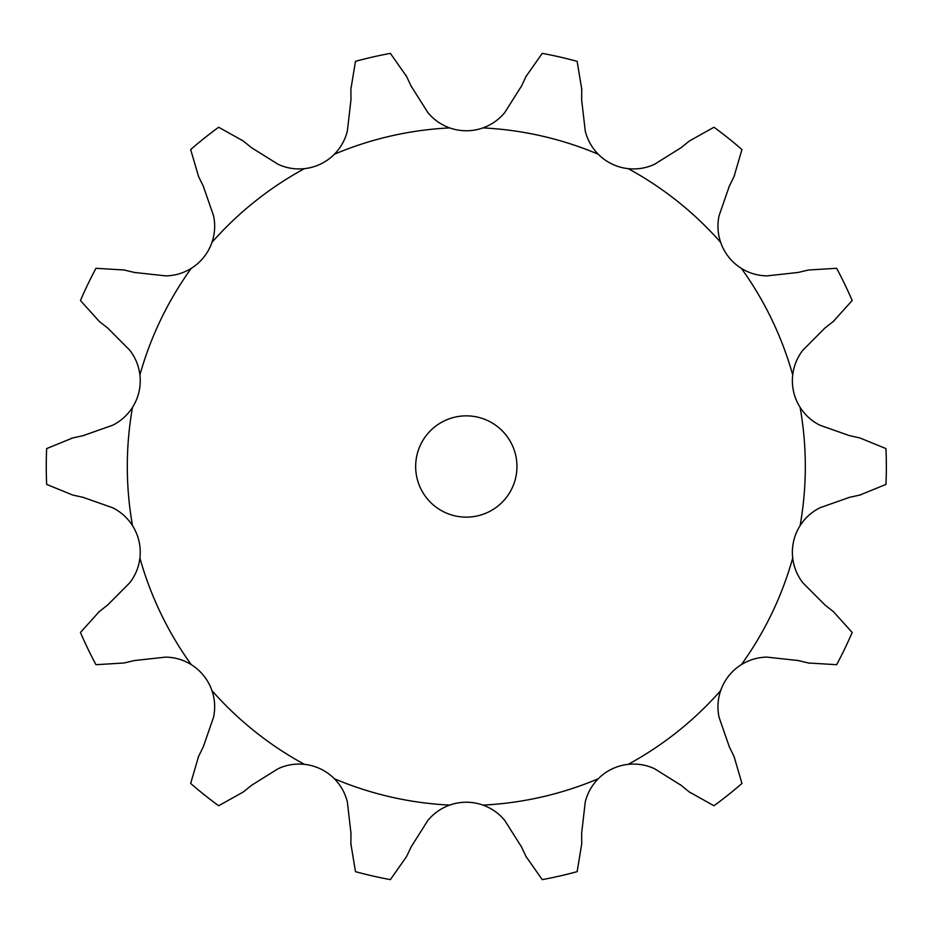 <?xml version="1.0" encoding="UTF-8"?>
<svg xmlns="http://www.w3.org/2000/svg" width="933" height="933" viewBox="0 0 933 933"><rect width="100%" height="100%" fill="white"/><g stroke="black" fill="none" stroke-linecap="round" stroke-linejoin="round"><path stroke-width="1.4" d="M251.502 147.671L278.081 164.278C286.431 168.138 295.213 169.584 304.415 168.651A49.694 49.694 0 0 0 334.387 154.225C340.848 147.612 345.187 139.845 347.379 130.912L350.971 99.773L350.89 89.148L355.473 61.345A420.037 420.037 0 0 1 390.379 53.379L406.566 76.436M406.112 75.468L411.558 87.002M411.103 86.046L427.85 112.543C433.705 119.634 440.982 124.754 449.683 127.903A49.694 49.694 0 0 0 482.944 127.903C491.633 124.754 498.91 119.634 504.765 112.543L521.512 86.046M134.445 272.448L165.596 275.876C174.798 275.725 183.334 273.229 191.218 268.389A49.694 49.694 0 0 0 211.954 242.382C214.917 233.623 215.453 224.748 213.552 215.745L203.277 186.133L198.589 176.594L190.659 149.56A420.037 420.037 0 0 1 218.649 127.238L243.245 140.988M83.107 435.653L112.671 425.238C120.893 421.098 127.494 415.15 132.498 407.371A49.694 49.694 0 0 0 139.903 374.938C138.772 365.759 135.402 357.526 129.78 350.237L107.68 328.019L99.318 321.453L80.448 300.543A420.037 420.037 0 0 1 95.971 268.296L124.101 270.01M107.68 604.981L129.78 582.763C135.402 575.474 138.772 567.241 139.903 558.062A49.694 49.694 0 0 0 132.498 525.629C127.494 517.85 120.893 511.902 112.671 507.762L83.107 497.347L72.727 495.05L46.65 484.402A420.037 420.037 0 0 1 46.65 448.598L72.727 437.95M203.277 746.866L213.552 717.255C215.453 708.252 214.917 699.377 211.954 690.618A49.694 49.694 0 0 0 191.218 664.611C183.334 659.771 174.798 657.275 165.596 657.124L134.445 660.552L124.101 662.99L95.971 664.704A420.037 420.037 0 0 1 80.448 632.457L99.318 611.547M350.971 833.227L347.379 802.088C345.187 793.155 340.848 785.388 334.387 778.775A49.694 49.694 0 0 0 304.415 764.349C295.213 763.416 286.431 764.862 278.081 768.722L251.502 785.329L243.245 792.012L218.649 805.762A420.037 420.037 0 0 1 190.659 783.44L198.589 756.406M521.512 846.954L504.765 820.457C498.91 813.366 491.633 808.246 482.944 805.097A49.694 49.694 0 0 0 449.683 805.097C440.982 808.246 433.705 813.366 427.85 820.457L411.103 846.954L406.566 856.564L390.379 879.621A420.037 420.037 0 0 1 355.473 871.655L350.89 843.852M681.113 785.329L654.534 768.722C646.184 764.862 637.402 763.416 628.201 764.349A49.694 49.694 0 0 0 598.24 778.775C591.767 785.388 587.428 793.155 585.236 802.088L581.644 833.227L581.726 843.852L577.142 871.655A420.037 420.037 0 0 1 542.236 879.621L526.049 856.564M798.182 660.552L767.019 657.124C757.829 657.275 749.281 659.771 741.408 664.611A49.694 49.694 0 0 0 720.661 690.618C717.699 699.377 717.174 708.252 719.063 717.255L729.338 746.866L734.026 756.406L741.957 783.44A420.037 420.037 0 0 1 713.967 805.762L689.382 792.012M849.508 497.347L819.955 507.762C811.733 511.902 805.121 517.85 800.117 525.629A49.694 49.694 0 0 0 792.712 558.062C793.843 567.241 797.225 575.474 802.835 582.763L824.947 604.981L833.297 611.547L852.179 632.457A420.037 420.037 0 0 1 836.644 664.704L808.526 662.99M824.947 328.019L802.835 350.237C797.225 357.526 793.843 365.759 792.712 374.938A49.694 49.694 0 0 0 800.117 407.371C805.121 415.15 811.733 421.098 819.955 425.238L849.508 435.653L859.888 437.95L885.965 448.598A420.037 420.037 0 0 1 885.965 484.402L859.888 495.05M729.338 186.133L719.063 215.745C717.174 224.748 717.699 233.623 720.661 242.382A49.694 49.694 0 0 0 741.408 268.389C749.281 273.229 757.829 275.725 767.019 275.876L798.182 272.448L808.526 270.01L836.644 268.296A420.037 420.037 0 0 1 852.179 300.543L833.297 321.453M581.644 99.773L585.236 130.912C587.428 139.845 591.767 147.612 598.24 154.225A49.694 49.694 0 0 0 628.201 168.651C637.402 169.584 646.184 168.138 654.534 164.278L681.113 147.671L689.382 140.988L713.967 127.238A420.037 420.037 0 0 1 741.957 149.56L734.026 176.594M516.952 466.5A50.65 50.65 0 0 0 440.982 422.637A50.65 50.65 0 0 0 440.982 510.363A50.65 50.65 0 0 0 516.952 466.5M581.726 89.148L577.142 61.345A420.037 420.037 0 0 0 542.236 53.379L526.049 76.436M526.504 75.468L521.057 87.002M581.737 88.075L581.644 100.834M242.417 140.312L252.33 148.347M734.493 175.637L728.871 187.09M123.063 269.765L135.472 272.693M834.137 320.8L824.107 328.684M71.689 438.172L84.145 435.431M860.926 494.828L848.47 497.569M98.478 612.2L108.508 604.316M809.552 663.235L797.144 660.307M198.123 757.363L203.744 745.91M690.198 792.688L680.285 784.653M350.878 844.925L350.983 832.166M526.504 857.532L521.057 845.998M449.683 127.903A339.006 339.006 0 0 0 334.387 154.225M304.415 168.651A339.006 339.006 0 0 0 211.954 242.382M191.218 268.389A339.006 339.006 0 0 0 139.903 374.938M132.498 407.371A339.006 339.006 0 0 0 132.498 525.629M139.903 558.062A339.006 339.006 0 0 0 191.218 664.611M211.954 690.618A339.006 339.006 0 0 0 304.415 764.349M334.387 778.775A339.006 339.006 0 0 0 449.683 805.097M482.944 805.097A339.006 339.006 0 0 0 598.24 778.775M628.201 764.349A339.006 339.006 0 0 0 720.661 690.618M741.408 664.611A339.006 339.006 0 0 0 792.712 558.062M800.117 525.629A339.006 339.006 0 0 0 800.117 407.371M792.712 374.938A339.006 339.006 0 0 0 741.408 268.389M720.661 242.382A339.006 339.006 0 0 0 628.201 168.651M598.24 154.225A339.006 339.006 0 0 0 482.944 127.903"/></g></svg>
